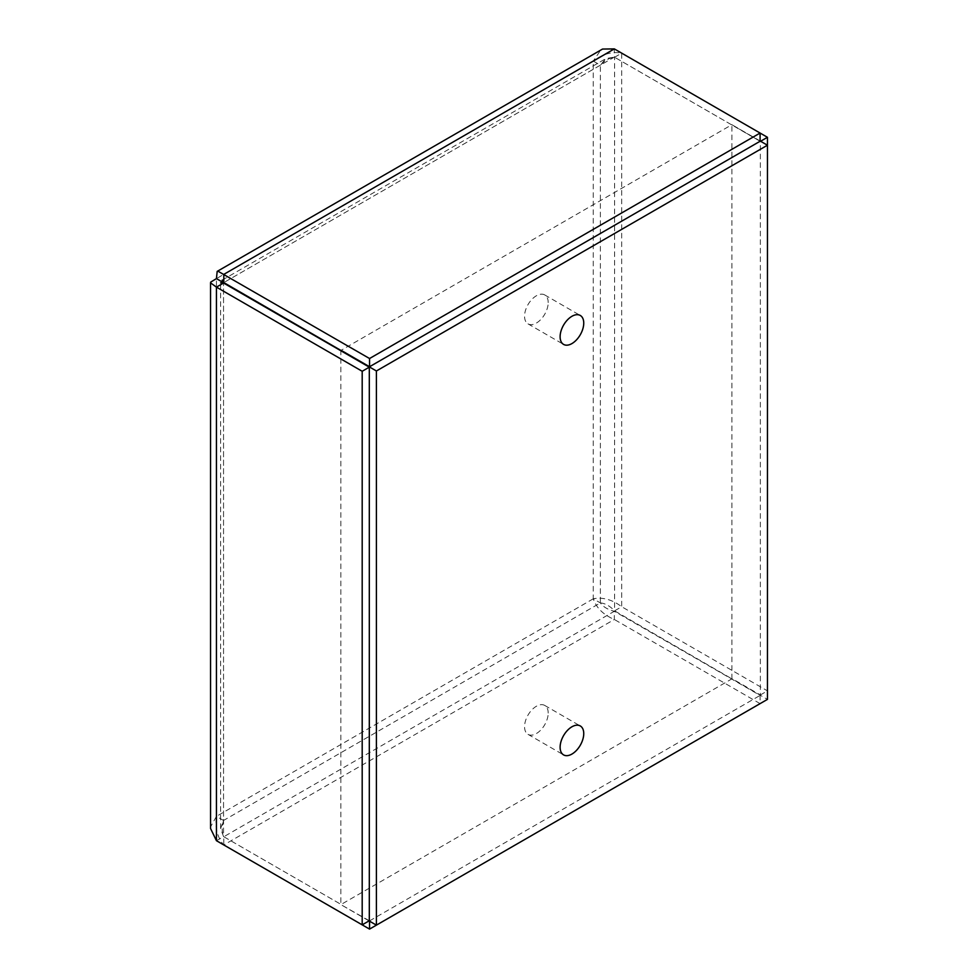 <?xml version="1.0" encoding="UTF-8"?>
<svg xmlns="http://www.w3.org/2000/svg" width="978" height="978" viewBox="0 0 978 978"><rect width="100%" height="100%" fill="white"/><g stroke="black" fill="none" stroke-linecap="round" stroke-linejoin="round"><path stroke-width="0.73" stroke-dasharray="4.89 3.67" d="M210.563 828.525L210.673 826.667L216.444 816.361L223.546 820.469L220.612 828.537L223.546 836.593L223.546 283.021L223.546 820.469L600.37 602.913L600.37 65.171L605.883 58.594L614.343 57.115L731.654 124.842L341.114 350.32M216.444 840.701L223.546 836.593L340.857 904.32L340.857 350.747M223.546 820.469C221.688 827.009 221.774 832.437 223.803 836.74L341.114 904.467L731.899 678.854L767.449 699.38M760.089 140.966L731.899 124.695L731.899 678.561L760.346 694.979L760.346 141.407L614.587 57.25C609.844 57.653 605.113 60.294 600.37 65.171L593.255 61.064L593.255 598.805L600.37 602.913C603.084 606.812 607.741 609.6 614.343 611.262L760.089 695.419L760.089 703.622L614.343 619.477C603.426 614.832 596.397 607.937 593.255 598.805C602.741 596.959 612.216 599.6 621.702 606.727L767.449 690.871L767.449 145.221M600.37 602.913C605.113 603.304 609.844 605.944 614.587 610.834L731.899 678.854M760.089 133.045L621.702 53.154C612.216 51.308 602.741 53.949 593.255 61.064L600.859 49.89M600.37 65.171L223.803 282.581L614.343 57.115L614.343 48.9M731.899 124.695L760.089 141.26M369.305 920.75L340.857 904.613L369.55 921.178M593.255 598.805L216.444 816.361C215.013 828.134 217.458 837.657 223.803 844.955L614.343 619.477L614.343 611.262L223.803 836.74L223.803 844.955M369.55 920.885L760.089 695.419M614.587 57.25L621.702 53.154L621.702 606.727L614.587 610.834L614.587 57.25M760.346 694.979L767.449 690.871M369.048 920.885L340.857 904.613M548.193 302.593A16.712 9.646 120 0 0 544.734 294.94A16.712 9.646 120 0 0 531.861 299.415A16.712 9.646 120 0 0 524.563 316.236A16.712 9.646 120 0 0 528.022 323.877A16.712 9.646 120 0 0 540.907 319.403A16.712 9.646 120 0 0 548.193 302.593M548.193 713.072A16.712 9.646 120 0 0 544.734 705.431A16.712 9.646 120 0 0 531.861 709.906A16.712 9.646 120 0 0 524.563 726.715A16.712 9.646 120 0 0 528.022 734.368A16.712 9.646 120 0 0 540.907 729.894A16.712 9.646 120 0 0 548.193 713.072M216.444 816.361L216.444 278.62L593.255 61.064M222.202 280.111L605.883 58.594M220.6 828.537L220.6 282.874M528.022 323.877L563.572 344.403M544.734 294.94L580.284 315.466M528.022 734.368L563.572 754.894M544.734 705.431L580.284 725.957"/><path stroke-width="1.47" d="M216.444 278.62L223.546 282.728C221.688 279.317 221.774 279.268 223.803 282.581L223.546 282.728C221.688 279.317 221.774 279.268 223.803 282.581L376.408 370.98L767.449 145.221L767.449 137.299L760.089 133.045L369.55 358.523L217.874 271.138L217.177 271.407L216.444 278.62L210.673 282.141L210.563 282.874L216.444 287.129L362.19 371.273L362.19 924.846L216.444 840.701L210.563 828.525L210.551 282.874M223.546 282.728L223.546 283.021C219.671 282.923 219.671 282.825 223.546 282.728C219.671 282.825 219.671 282.923 223.546 283.021L369.305 367.166L362.19 371.273M217.177 271.395L602.534 49.059L614.343 48.9L760.089 133.045L760.089 141.26L369.55 366.738L341.114 350.32M223.803 282.581L223.803 274.378L614.343 48.9M369.55 366.738L369.55 358.523M369.305 367.166L369.305 920.75L362.19 924.846M223.546 283.021L216.444 287.129L216.444 840.701M760.089 703.622L369.55 929.1L223.803 844.955M369.55 921.178L369.55 929.1M760.591 141.26L767.449 137.299M369.048 920.885L376.408 925.139L767.449 699.38L767.449 145.221L760.089 140.966M376.408 925.139L376.408 370.98M560.113 336.762A16.712 9.646 -60 0 1 567.411 319.94A16.712 9.646 -60 0 1 580.284 315.466A16.712 9.646 -60 0 1 580.284 334.757A16.712 9.646 -60 0 1 563.572 344.403A16.712 9.646 -60 0 1 560.113 336.762M560.113 747.241A16.712 9.646 -60 0 1 567.411 730.432A16.712 9.646 -60 0 1 580.284 725.957A16.712 9.646 -60 0 1 580.284 745.248A16.712 9.646 -60 0 1 563.572 754.894A16.712 9.646 -60 0 1 560.113 747.241"/></g></svg>
